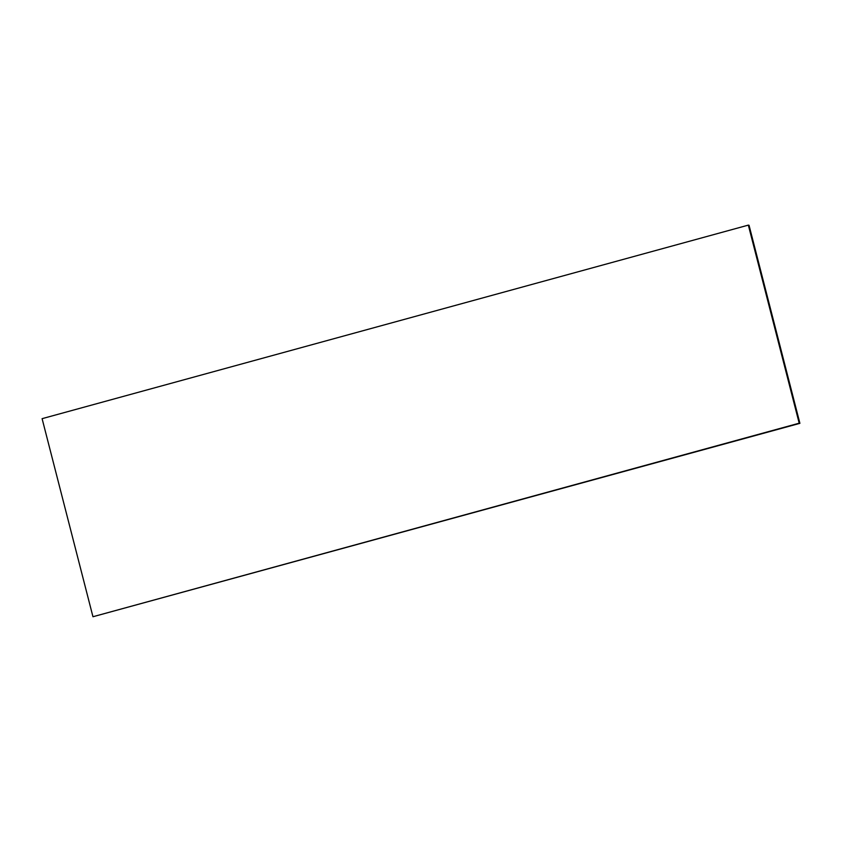 <?xml version="1.0" encoding="UTF-8"?>
<svg xmlns="http://www.w3.org/2000/svg" width="842" height="842" viewBox="0 0 842 842"><rect width="100%" height="100%" fill="white"/><g stroke="black" fill="none" stroke-linecap="round" stroke-linejoin="round"><path stroke-width="1.26" d="M92.957 616.733L42.1 418.663L748.338 225.119L749.043 225.267L799.9 423.337L92.957 616.733L799.195 423.189L748.338 225.119M799.195 423.189L799.9 423.337"/></g></svg>
